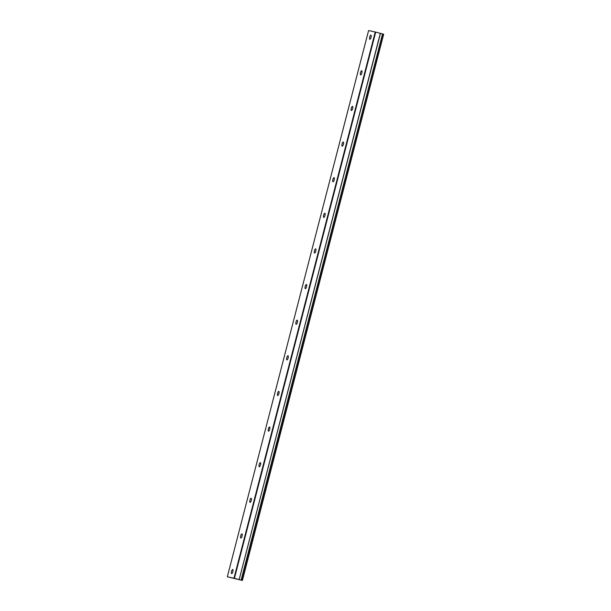 <?xml version="1.0" encoding="UTF-8"?>
<svg xmlns="http://www.w3.org/2000/svg" width="611" height="611" viewBox="0 0 611 611"><rect width="100%" height="100%" fill="white"/><g stroke="black" fill="none" stroke-linecap="round" stroke-linejoin="round"><path stroke-width="0.92" d="M371.053 37.355A2.146 0.687 -75.2 0 0 370.93 35.133A2.146 0.687 -75.2 0 0 369.716 37.065A2.146 0.687 -75.2 0 0 369.838 39.287A2.146 0.687 -75.2 0 0 371.053 37.355M232.852 571.713A2.146 0.687 -75.2 0 0 232.73 569.498A2.146 0.687 -75.2 0 0 231.516 571.422A2.146 0.687 -75.2 0 0 231.638 573.645A2.146 0.687 -75.2 0 0 232.852 571.713M242.071 536.091A2.146 0.687 -75.2 0 0 241.948 533.869A2.146 0.687 -75.2 0 0 240.726 535.801A2.146 0.687 -75.2 0 0 240.849 538.024A2.146 0.687 -75.2 0 0 242.071 536.091M251.281 500.47A2.146 0.687 -75.2 0 0 251.159 498.248A2.146 0.687 -75.2 0 0 249.945 500.18A2.146 0.687 -75.2 0 0 250.067 502.395A2.146 0.687 -75.2 0 0 251.281 500.47M260.492 464.841A2.146 0.687 -75.2 0 0 260.37 462.619A2.146 0.687 -75.2 0 0 259.156 464.551A2.146 0.687 -75.2 0 0 259.278 466.773A2.146 0.687 -75.2 0 0 260.492 464.841M269.711 429.22A2.146 0.687 -75.2 0 0 269.588 426.997A2.146 0.687 -75.2 0 0 268.366 428.93A2.146 0.687 -75.2 0 0 268.489 431.152A2.146 0.687 -75.2 0 0 269.711 429.22M278.921 393.599A2.146 0.687 -75.2 0 0 278.799 391.376A2.146 0.687 -75.2 0 0 277.585 393.308A2.146 0.687 -75.2 0 0 277.707 395.523A2.146 0.687 -75.2 0 0 278.921 393.599M288.132 357.97A2.146 0.687 -75.2 0 0 288.01 355.747A2.146 0.687 -75.2 0 0 286.796 357.679A2.146 0.687 -75.2 0 0 286.918 359.902A2.146 0.687 -75.2 0 0 288.132 357.97M297.343 322.348A2.146 0.687 -75.2 0 0 297.221 320.126A2.146 0.687 -75.2 0 0 296.007 322.058A2.146 0.687 -75.2 0 0 296.129 324.281A2.146 0.687 -75.2 0 0 297.343 322.348M306.562 286.719A2.146 0.687 -75.2 0 0 306.439 284.505A2.146 0.687 -75.2 0 0 305.217 286.429A2.146 0.687 -75.2 0 0 305.347 288.652A2.146 0.687 -75.2 0 0 306.562 286.719M315.772 251.098A2.146 0.687 -75.2 0 0 315.65 248.876A2.146 0.687 -75.2 0 0 314.436 250.808A2.146 0.687 -75.2 0 0 314.558 253.03A2.146 0.687 -75.2 0 0 315.772 251.098M324.983 215.477A2.146 0.687 -75.2 0 0 324.861 213.254A2.146 0.687 -75.2 0 0 323.647 215.187A2.146 0.687 -75.2 0 0 323.769 217.401A2.146 0.687 -75.2 0 0 324.983 215.477M334.202 179.848A2.146 0.687 -75.2 0 0 334.08 177.625A2.146 0.687 -75.2 0 0 332.858 179.558A2.146 0.687 -75.2 0 0 332.98 181.78A2.146 0.687 -75.2 0 0 334.202 179.848M343.413 144.227A2.146 0.687 -75.2 0 0 343.29 142.004A2.146 0.687 -75.2 0 0 342.076 143.936A2.146 0.687 -75.2 0 0 342.198 146.159A2.146 0.687 -75.2 0 0 343.413 144.227M352.623 108.605A2.146 0.687 -75.2 0 0 352.501 106.383A2.146 0.687 -75.2 0 0 351.287 108.315A2.146 0.687 -75.2 0 0 351.409 110.53A2.146 0.687 -75.2 0 0 352.623 108.605M361.834 72.976A2.146 0.687 -75.2 0 0 361.712 70.754A2.146 0.687 -75.2 0 0 360.498 72.686A2.146 0.687 -75.2 0 0 360.62 74.909A2.146 0.687 -75.2 0 0 361.834 72.976M227.323 576.784L242.407 580.45L241.269 580.144L382.532 33.903L241.093 580.099L239.955 579.808L239.176 579.595L380.447 33.361L375.246 31.993L233.975 578.227L227.323 576.784L368.593 30.55L375.246 31.993M382.364 33.865L380.447 33.361M382.532 33.903L383.677 34.216L242.407 580.45M380.325 33.322L239.176 579.595M239.061 579.564L233.975 578.227M375.696 32.108L234.425 578.342M242.185 580.389L383.456 34.147"/></g></svg>
